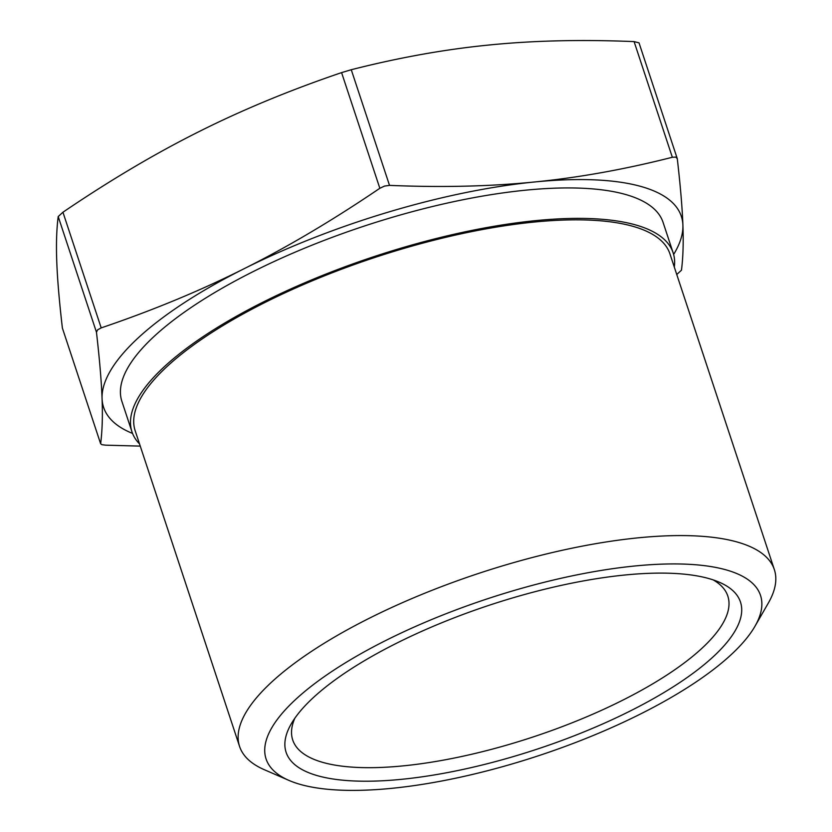 <?xml version="1.0" encoding="UTF-8"?>
<svg xmlns="http://www.w3.org/2000/svg" width="832" height="832" viewBox="0 0 832 832"><rect width="100%" height="100%" fill="white"/><g stroke="black" fill="none" stroke-linecap="round" stroke-linejoin="round"><path stroke-width="1.25" d="M131.955 431.808L121.888 401.367A285.012 90.324 -18.3 0 1 253.427 271.471A285.012 90.324 -18.3 0 1 663.073 222.383L673.14 252.824A285.012 90.324 161.7 0 0 263.494 301.912A285.012 90.324 161.7 0 0 131.955 431.808A285.012 90.324 161.7 0 0 139.516 443.914M674.294 267.051A285.012 90.324 161.7 0 0 673.14 252.824M754.967 626.278L768.352 603.013A281.632 89.242 161.7 0 0 774.353 569.618L669.937 253.885A281.632 89.242 161.7 0 0 265.138 302.39A281.632 89.242 161.7 0 0 135.169 430.737L239.585 746.47A281.632 89.242 161.7 0 0 264.316 769.704L288.933 780.406A260.395 82.524 -18.3 0 1 386.235 640.255A260.395 82.524 -18.3 0 1 660.806 564.179A260.395 82.524 -18.3 0 1 754.967 626.278A260.395 82.524 -18.3 0 1 640.338 714.074A260.395 82.524 -18.3 0 1 288.933 780.406M774.353 569.618A281.632 89.242 161.7 0 0 369.564 618.124A281.632 89.242 161.7 0 0 239.585 746.47M713.149 579.883A229.143 72.613 -18.3 0 1 727.823 596.076A229.143 72.613 -18.3 0 1 622.076 700.513A229.143 72.613 -18.3 0 1 292.718 739.981A229.143 72.613 -18.3 0 1 294.84 718.224M396.542 643.24A239.283 75.826 161.7 0 0 291.21 723.923A239.283 75.826 161.7 0 0 377.738 780.988A239.283 75.826 161.7 0 0 630.042 711.079A239.283 75.826 161.7 0 0 719.462 582.296A239.283 75.826 161.7 0 0 396.542 643.24M673.639 254.467A304.242 96.418 161.7 0 0 682.895 225.108A304.242 96.418 161.7 0 0 534.456 181.99A304.242 96.418 161.7 0 0 244.036 268.746C287.591 246.979 332.862 220.158 379.839 188.282L384.55 186.066L389.522 185.39C441.969 187.564 490.277 186.43 534.456 181.99C578.666 177.642 624.624 169.395 672.339 157.269L675.823 157.102L677.29 158.704C680.389 185.598 682.261 207.74 682.895 225.108C683.561 242.58 683.082 257.608 681.46 270.202L676.728 274.529M389.522 185.39L351.26 69.722C398.975 57.585 444.943 49.348 489.154 45.001C533.322 40.56 581.641 39.426 634.088 41.6L639.018 42.848L677.29 158.704M351.26 69.722L341.588 72.613C289.879 90.178 242.258 109.897 198.734 131.758C155.178 153.535 109.918 180.357 62.941 212.233L58.209 216.559C56.576 229.154 56.098 244.182 56.763 261.654C57.398 279.022 59.27 301.163 62.379 328.058L100.63 443.726C102.253 431.132 102.742 416.104 102.066 398.632C101.431 381.254 99.559 359.122 96.46 332.228L97.583 329.857L101.192 327.891C152.901 310.326 200.512 290.607 244.036 268.746A304.242 96.418 161.7 0 0 102.066 398.632A304.242 96.418 161.7 0 0 132.548 433.42M140.244 446.108L105.581 445.162L101.889 444.683L100.63 443.726L62.379 328.058M101.192 327.891L62.941 212.233M341.588 72.613L379.839 188.282M634.088 41.6L672.339 157.269M58.209 216.559L96.46 332.228"/></g></svg>
